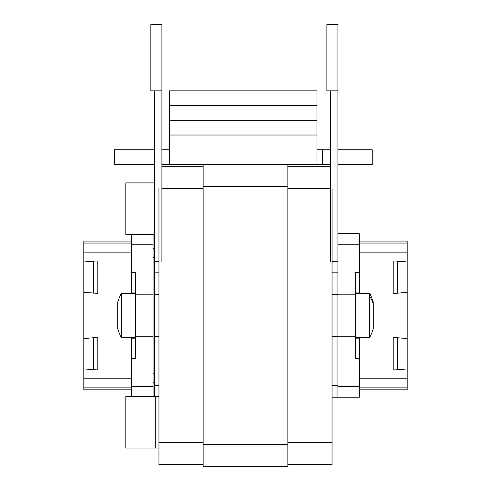 <?xml version="1.0" encoding="UTF-8"?>
<svg xmlns="http://www.w3.org/2000/svg" width="491" height="491" viewBox="0 0 491 491"><rect width="100%" height="100%" fill="white"/><g stroke="black" fill="none" stroke-linecap="round" stroke-linejoin="round"><path stroke-width="0.74" d="M203.151 444.355L203.151 186.58L287.849 186.58L287.849 466.45L203.151 466.45L287.849 466.45L203.151 466.45L203.151 444.355L287.849 444.355M185.414 164.485L203.151 164.485L203.151 186.58M203.151 164.485L287.849 164.485L287.849 186.58M161.907 166.326L203.151 166.326L161.907 166.326M203.151 464.609L158.961 464.609L203.151 464.609L158.961 464.609L158.961 188.421M153.069 234.453L153.069 396.483L154.542 396.483L154.542 90.835L150.86 90.835L150.86 24.55L161.907 24.55L161.907 90.835L154.542 90.835M131.711 234.453L131.711 272.677L135.393 272.677L135.393 358.258L131.711 358.258L131.711 396.483L125.819 396.483L125.819 448.038L155.279 448.038L155.279 396.483L155.279 448.038L158.961 448.038M131.711 387.878L83.838 387.878L83.838 389.854L131.711 389.854M83.838 387.878L83.838 241.081L131.711 241.081L83.838 241.081M131.711 337.562L131.711 358.258M131.711 293.373L131.711 272.677M131.711 252.129L83.838 252.129M131.711 378.807L83.838 378.807M93.413 293.182L93.413 261.157L97.832 260.966L97.832 293.373L83.838 292.341M83.838 261.998L93.413 261.157M93.413 369.778L93.413 337.753L97.832 337.562L97.832 369.969L83.838 368.937M83.838 338.594L93.413 337.753M154.542 382.489L153.069 382.489M154.542 248.446L153.069 248.446M121.394 337.562L121.394 293.373A46.399 46.399 0 0 0 117.717 302.247L117.717 328.688A46.399 46.399 0 0 0 121.394 337.562L135.393 337.562M150.86 79.788L150.86 35.598M161.907 261.777L161.907 90.835M154.542 334.617L154.542 296.319M332.039 464.609L287.849 464.609L332.039 464.609L287.849 464.609L332.039 464.609L332.039 188.421M330.566 166.326L287.849 166.326L330.566 166.326M332.039 272.155L337.931 272.155L337.931 24.55L326.883 24.55L326.883 90.835L330.566 90.835L330.566 261.777M326.883 79.788L326.883 35.598M332.039 397.219L359.289 397.219L332.039 397.219L337.931 397.219L337.931 261.777L332.039 261.777M373.283 303.868L373.283 328.688A46.399 46.399 0 0 1 369.606 337.562L369.606 296.079A46.399 40.722 0 0 1 370.46 297.521A46.399 40.722 0 0 1 373.283 303.868L373.283 302.247A46.399 46.399 0 0 0 369.606 293.373L369.606 296.079M337.931 397.219L359.289 397.219L359.289 386.687L337.931 386.687M359.289 337.562L359.289 386.687M359.289 358.258L355.607 358.258L355.607 272.677L359.289 272.677L359.289 233.716L337.931 233.716M407.162 389.854L359.289 389.854L407.162 389.854L407.162 241.081L359.289 241.081M359.289 293.373L359.289 272.677M359.289 378.807L407.162 378.807M359.289 252.129L407.162 252.129M407.162 368.937L397.587 369.778L397.587 337.753L407.162 338.594M407.162 292.341L397.587 293.182L397.587 261.157L407.162 261.998M397.587 293.182L393.168 293.373L393.168 260.966L397.587 261.157M397.587 369.778L393.168 369.969L393.168 337.562L397.587 337.753M316.947 90.835L316.947 105.565L316.947 90.835L316.947 105.565L316.947 90.835L169.647 90.835L169.647 105.565L316.947 105.565L316.947 135.025L169.647 135.025L169.647 105.565M337.931 164.485L372.184 164.485L372.184 149.755L337.931 149.755M330.566 149.755L322.612 149.755L322.612 164.485L330.566 164.485M316.947 135.025L316.947 164.485L322.612 164.485M316.947 149.755L322.612 149.755M169.647 149.755L163.982 149.755L163.982 164.485L169.647 164.485L169.647 135.025M163.982 149.755L161.907 149.755M154.542 149.755L114.409 149.755L114.409 164.485L154.542 164.485M163.982 164.485L161.907 164.485M243.297 164.485L174.066 164.485M154.542 234.453L125.819 234.453L125.819 182.898L154.542 182.898L125.819 182.898M203.151 188.421L161.907 188.421M158.961 442.514L203.151 442.514M131.711 244.248L153.069 244.248M153.069 294.177L135.393 294.177M135.393 336.758L153.069 336.758M153.069 386.687L131.711 386.687M131.711 292.096L135.393 292.096M131.711 338.839L135.393 338.839M131.711 243.057L83.838 243.057M154.542 373.283L153.069 373.283M154.542 257.652L153.069 257.652M158.961 385.644L154.542 385.644M158.961 336.298L154.542 336.298M158.961 294.637L154.542 294.637M158.961 272.155L154.542 272.155M158.961 261.777L154.542 261.777M287.849 442.514L332.039 442.514M287.849 188.421L330.566 188.421M337.931 385.644L332.039 385.644M337.931 336.298L332.039 336.298M337.931 294.637L332.039 294.637M337.931 336.758L355.607 336.758M355.607 294.177L337.931 294.177M337.931 244.248L359.289 244.248M359.289 338.839L355.607 338.839M359.289 292.096L355.607 292.096M359.289 387.878L407.162 387.878M359.289 243.057L407.162 243.057M316.947 164.485L169.647 164.485M169.647 120.295L316.947 120.295M135.393 293.373L121.394 293.373M337.931 90.835L330.566 90.835M355.607 337.562L369.606 337.562M355.607 293.373L369.606 293.373M158.961 396.483L125.819 396.483"/></g></svg>
